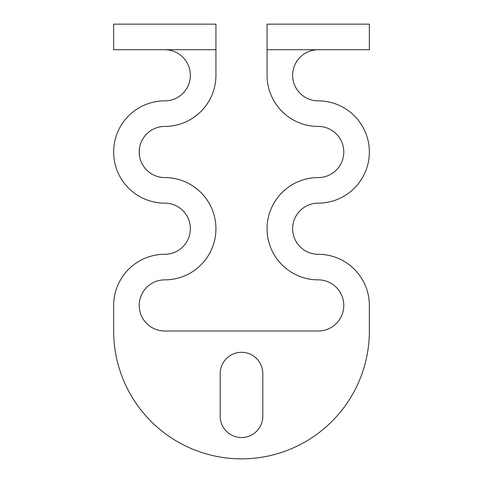 <?xml version="1.0" encoding="UTF-8"?>
<svg xmlns="http://www.w3.org/2000/svg" width="483" height="483" viewBox="0 0 483 483"><rect width="100%" height="100%" fill="white"/><g stroke="black" fill="none" stroke-linecap="round" stroke-linejoin="round"><path stroke-width="0.72" d="M241.5 437.544A21.306 21.306 0 0 0 262.806 416.231L262.806 373.613A21.306 21.306 0 0 0 241.5 352.306A21.306 21.306 0 0 0 220.194 373.613L220.194 416.231A21.306 21.306 0 0 0 241.5 437.544M369.35 24.15L267.069 24.15L267.069 49.719L369.35 49.719L369.35 24.15M215.931 49.719L215.931 24.15L113.65 24.15L113.65 49.719L215.931 49.719L215.931 75.294A51.144 51.144 0 0 1 164.788 126.431A25.569 25.569 0 0 0 139.219 152A25.569 25.569 0 0 0 164.788 177.575A51.144 51.144 0 0 1 215.931 228.713A51.144 51.144 0 0 1 164.788 279.856A25.569 25.569 0 0 0 139.219 305.425A25.569 25.569 0 0 0 164.788 331L318.212 331A25.569 25.569 0 0 0 343.781 305.425A25.569 25.569 0 0 0 318.212 279.856A51.144 51.144 0 0 1 267.069 228.713A51.144 51.144 0 0 1 318.212 177.575A25.569 25.569 0 0 0 343.781 152A25.569 25.569 0 0 0 318.212 126.431A51.144 51.144 0 0 1 267.069 75.294L267.069 49.719M164.788 49.719A25.569 25.569 0 0 1 190.356 75.294A25.569 25.569 0 0 1 164.788 100.862A51.144 51.144 0 0 0 113.65 152A51.144 51.144 0 0 0 164.788 203.144A25.569 25.569 0 0 1 190.356 228.713A25.569 25.569 0 0 1 164.788 254.287A51.144 51.144 0 0 0 113.65 305.425L113.65 331A127.85 127.85 0 0 0 241.5 458.85A127.85 127.85 0 0 0 369.35 331L369.35 305.425A51.144 51.144 0 0 0 318.212 254.287A25.569 25.569 0 0 1 292.644 228.713A25.569 25.569 0 0 1 318.212 203.144A51.144 51.144 0 0 0 369.35 152A51.144 51.144 0 0 0 318.212 100.862A25.569 25.569 0 0 1 292.644 75.294A25.569 25.569 0 0 1 318.212 49.719"/></g></svg>
